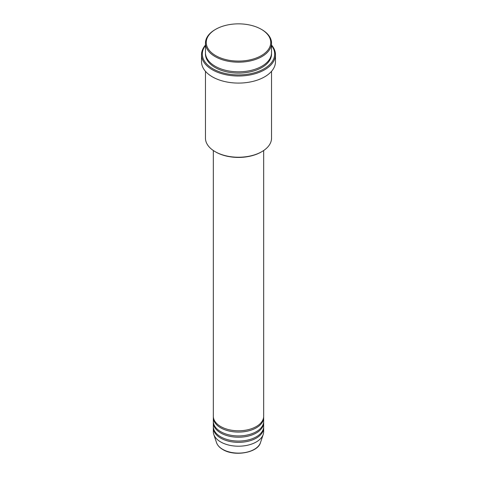 <?xml version="1.0" encoding="UTF-8"?>
<svg xmlns="http://www.w3.org/2000/svg" width="477" height="477" viewBox="0 0 477 477"><rect width="100%" height="100%" fill="white"/><g stroke="black" fill="none" stroke-linecap="round" stroke-linejoin="round"><path stroke-width="0.72" d="M213.326 150.517L213.326 416.266A25.174 14.531 0 0 0 220.702 426.539A25.174 14.531 0 0 0 248.135 429.688A25.174 14.531 0 0 0 263.674 416.266L263.674 150.517M213.356 416.904A25.174 14.531 0 0 0 213.326 417.548A25.174 14.531 0 0 0 220.702 427.827A25.174 14.531 0 0 0 248.135 430.975A25.174 14.531 0 0 0 263.674 417.548A25.174 14.531 0 0 0 263.644 416.904M213.326 417.548L213.326 421.4A25.174 14.531 0 0 0 220.702 431.679A25.174 14.531 0 0 0 248.135 434.827A25.174 14.531 0 0 0 263.674 421.4L263.674 417.548M213.356 422.044A25.174 14.531 0 0 0 213.326 422.688A25.174 14.531 0 0 0 220.702 432.961A25.174 14.531 0 0 0 248.135 436.115A25.174 14.531 0 0 0 263.674 422.688A25.174 14.531 0 0 0 263.644 422.044M213.326 422.688L213.326 426.539A25.174 14.531 0 0 0 220.702 436.819A25.174 14.531 0 0 0 248.135 439.967A25.174 14.531 0 0 0 263.674 426.539L263.674 422.688M213.356 427.183A25.174 14.531 0 0 0 213.326 427.827A25.174 14.531 0 0 0 220.702 438.101A25.174 14.531 0 0 0 248.135 441.249A25.174 14.531 0 0 0 263.674 427.827A25.174 14.531 0 0 0 263.644 427.183M215.693 55.636A32.251 18.621 0 0 0 261.307 55.636A32.251 18.621 0 0 0 261.307 29.306L261.861 29.628A33.038 19.074 180 0 1 271.538 43.115A33.038 19.074 180 0 1 251.14 60.734A33.038 19.074 180 0 1 215.139 56.602A33.038 19.074 180 0 1 205.462 43.115A33.038 19.074 180 0 1 215.139 29.628L215.693 29.306A32.251 18.621 0 0 0 215.693 55.636M261.861 151.65L261.307 151.972A32.251 18.621 180 0 1 215.693 151.972L215.139 151.656A33.038 19.074 0 0 0 261.861 151.65A33.038 19.074 0 0 0 271.538 138.169L271.538 71.317M205.462 45.512A36.186 20.893 0 0 0 212.915 68.801A36.186 20.893 0 0 0 259.011 71.24A36.186 20.893 0 0 0 271.538 45.512M271.538 45.094A36.967 21.346 180 0 1 275.467 54.67A36.967 21.346 180 0 1 252.649 74.394A36.967 21.346 180 0 1 212.36 69.767A36.967 21.346 180 0 1 201.532 54.67A36.967 21.346 180 0 1 205.462 45.094M205.462 43.115L205.462 52.744A33.038 19.074 0 0 0 215.139 66.231A33.038 19.074 0 0 0 251.14 70.369A33.038 19.074 0 0 0 271.538 52.744L271.538 43.115M201.532 54.67L201.532 61.736A36.967 21.346 0 0 0 212.36 76.833A36.967 21.346 0 0 0 252.649 81.46A36.967 21.346 0 0 0 275.467 61.736L275.467 54.67M213.326 427.827L213.326 431.679A25.174 14.531 0 0 0 213.785 434.434A25.174 14.531 0 0 0 220.702 441.952A25.174 14.531 0 0 0 245.876 445.572A25.174 14.531 0 0 0 263.215 434.434A25.174 14.531 0 0 0 263.674 431.679L263.674 427.827M261.861 29.628L261.307 29.306A32.251 18.621 0 0 0 215.693 29.306M205.462 71.317L205.462 138.169A33.038 19.074 0 0 0 215.139 151.65A33.038 19.074 0 0 0 215.139 151.656L215.693 151.972M222.676 449.328A22.377 12.921 0 0 0 245.059 452.548A22.377 12.921 0 0 0 260.472 442.644C257.789 452.822 234.428 456.829 222.819 449.531C219.581 447.653 217.482 445.351 216.528 442.644A22.377 12.921 0 0 0 222.676 449.328M271.52 53.388A33.038 19.074 180 0 1 251.653 71.526A33.038 19.074 180 0 1 215.139 67.519A33.038 19.074 180 0 1 205.48 53.388M260.472 442.644L263.215 434.434M216.528 442.644L213.785 434.434"/></g></svg>
